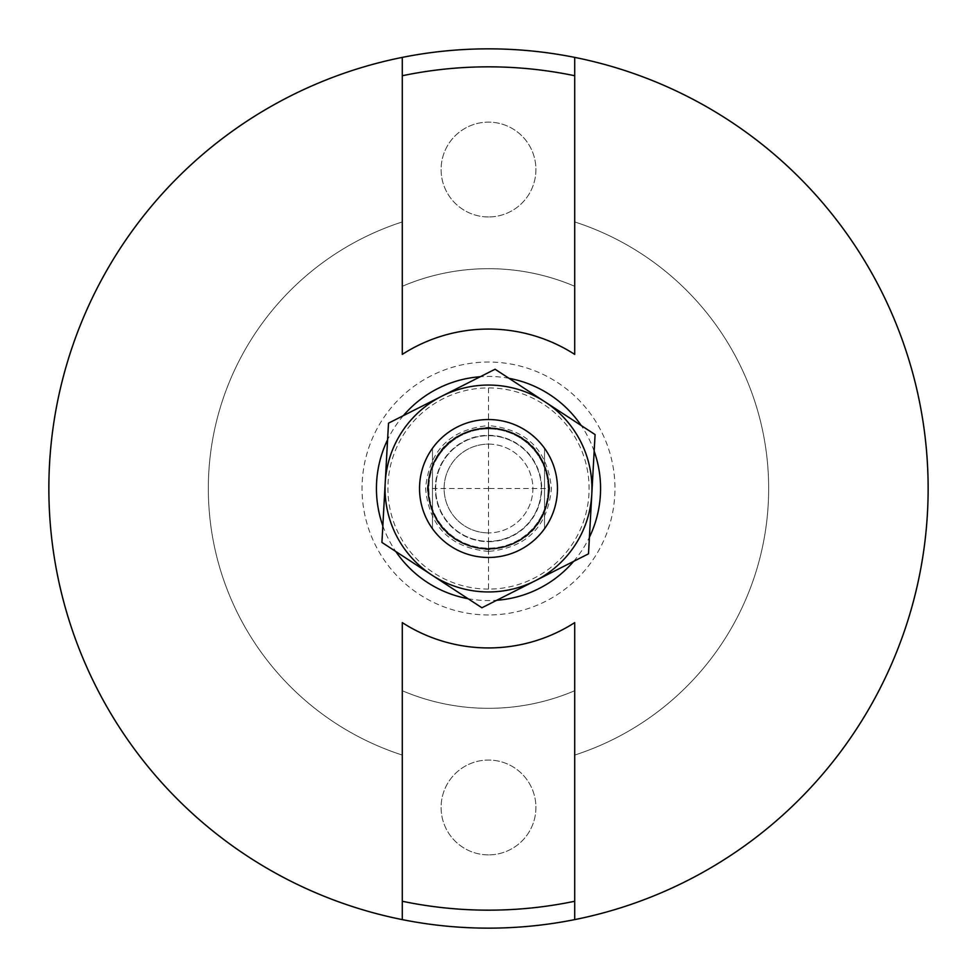 <?xml version="1.0" encoding="UTF-8"?>
<svg xmlns="http://www.w3.org/2000/svg" width="977" height="977" viewBox="0 0 977 977"><rect width="100%" height="100%" fill="white"/><g stroke="black" fill="none" stroke-linecap="round" stroke-linejoin="round"><path stroke-width="0.73" stroke-dasharray="4.88 3.66" d="M488.5 541.698A53.198 53.198 0 0 0 541.698 488.5A53.198 53.198 0 0 0 488.5 435.302A53.198 53.198 0 0 0 435.302 488.5A53.198 53.198 0 0 0 488.5 541.698L488.5 425.569C526.713 429.282 547.682 450.263 551.431 488.5C547.682 526.737 526.701 547.718 488.5 551.431L488.5 541.698M488.5 589.094A100.594 100.594 0 0 1 387.906 488.5A100.594 100.594 0 0 1 488.5 387.906A100.594 100.594 0 0 1 589.094 488.5A100.594 100.594 0 0 1 488.5 589.094L488.5 541.331A52.831 52.831 0 0 1 435.669 488.5A52.831 52.831 0 0 1 488.5 435.669A52.831 52.831 0 0 1 541.331 488.5A52.831 52.831 0 0 1 488.5 541.331A52.831 52.831 0 0 1 435.669 488.5A52.831 52.831 0 0 1 488.5 435.669A52.831 52.831 0 0 1 541.331 488.5A52.831 52.831 0 0 1 488.5 541.331M468.007 598.681A112.062 112.062 0 0 0 496.756 600.269M573.67 561.335A112.062 112.062 0 0 0 589.412 537.24M594.163 451.166A112.062 112.062 0 0 0 581.168 425.471M508.993 378.319A112.062 112.062 0 0 0 480.244 376.731M574.708 622.618L574.708 919.613M574.708 354.382L574.708 57.387M928.15 488.5A439.65 439.65 0 0 1 488.5 928.15A439.65 439.65 0 0 1 48.85 488.5A439.65 439.65 0 0 1 488.5 48.85A439.65 439.65 0 0 1 928.15 488.5M488.5 854.875A47.409 47.409 0 0 1 441.091 807.466A47.409 47.409 0 0 1 488.5 760.045A47.409 47.409 0 0 1 535.909 807.466A47.409 47.409 0 0 1 488.5 854.875A47.409 47.409 0 0 1 441.091 807.466A47.409 47.409 0 0 1 488.5 760.045A47.409 47.409 0 0 1 535.909 807.466A47.409 47.409 0 0 1 488.5 854.875M488.5 216.955A47.409 47.409 0 0 1 441.091 169.534A47.409 47.409 0 0 1 488.5 122.125A47.409 47.409 0 0 1 535.909 169.534A47.409 47.409 0 0 1 488.5 216.955A47.409 47.409 0 0 1 441.091 169.534A47.409 47.409 0 0 1 488.5 122.125A47.409 47.409 0 0 1 535.909 169.534A47.409 47.409 0 0 1 488.5 216.955M488.5 268.675A219.825 219.825 0 0 1 574.708 286.285L574.708 221.926A280.167 280.167 0 0 1 574.708 755.074L574.708 690.715A219.825 219.825 0 0 1 402.292 690.715L402.292 755.074A280.167 280.167 0 0 1 402.292 221.926L402.292 286.285A219.825 219.825 0 0 1 574.708 286.285L574.708 221.926A280.167 280.167 0 0 1 574.708 755.074L574.708 690.715A219.825 219.825 0 0 1 402.292 690.715L402.292 755.074A280.167 280.167 0 0 1 402.292 221.926L402.292 286.285A219.825 219.825 0 0 1 488.5 268.675M488.5 614.96A126.46 126.46 0 0 1 362.04 488.5A126.46 126.46 0 0 1 488.5 362.04A126.46 126.46 0 0 1 614.96 488.5A126.46 126.46 0 0 1 488.5 614.96M402.292 919.613L402.292 622.618M403.33 415.665A112.062 112.062 0 0 0 387.588 439.76M382.837 525.834A112.062 112.062 0 0 0 395.832 551.529M402.292 57.387L402.292 354.382M488.5 444.108A44.392 44.392 0 0 1 532.892 488.5A44.392 44.392 0 0 1 488.5 532.892A44.392 44.392 0 0 0 532.892 488.5A44.392 44.392 0 0 0 488.5 444.108A44.392 44.392 0 0 0 444.108 488.5A44.392 44.392 0 0 0 488.5 532.892A44.392 44.392 0 0 1 444.108 488.5A44.392 44.392 0 0 1 488.5 444.108M544.531 528.704A68.964 68.964 0 0 0 544.531 448.296A68.964 68.964 0 0 1 544.531 528.704L544.531 448.296L544.531 528.704M488.5 557.464A68.964 68.964 0 0 0 557.464 488.5A68.964 68.964 0 0 0 488.5 419.536A68.964 68.964 0 0 0 419.536 488.5A68.964 68.964 0 0 0 488.5 557.464M432.469 448.296A68.964 68.964 0 0 0 432.469 528.704A68.964 68.964 0 0 1 432.469 448.296L432.469 528.704L432.469 448.296M438.575 455.88A59.634 59.634 0 0 1 521.12 438.575A59.634 59.634 0 0 1 538.425 521.12A59.634 59.634 0 0 0 521.12 438.575A59.634 59.634 0 0 0 438.575 455.88A59.634 59.634 0 0 0 455.88 538.425A59.634 59.634 0 0 0 538.425 521.12A59.634 59.634 0 0 1 455.88 538.425A59.634 59.634 0 0 1 438.575 455.88M588.496 553.837L481.917 607.767L381.922 542.43L388.504 423.163L495.083 369.233L595.078 434.57L588.496 553.837M488.5 435.669L488.5 387.906M488.5 488.5L427.291 488.5C430.906 451.337 451.313 430.942 488.5 427.291C525.687 430.942 546.094 451.337 549.709 488.5L488.5 488.5M488.5 551.431C450.287 547.718 429.318 526.737 425.569 488.5C429.318 450.263 450.299 429.282 488.5 425.569M549.709 488.5C546.094 525.663 525.687 546.058 488.5 549.709C451.313 546.058 430.906 525.663 427.291 488.5"/><path stroke-width="1.47" d="M496.756 600.269A112.062 112.062 0 0 0 573.67 561.335M589.412 537.24A112.062 112.062 0 0 0 594.163 451.166M581.168 425.471A112.062 112.062 0 0 0 508.993 378.319M402.292 901.258L402.292 622.618A159.434 159.434 0 0 0 574.708 622.618L574.708 901.258A421.661 421.661 0 0 1 402.292 901.258L402.292 919.613A439.65 439.65 0 0 1 402.292 57.387L402.292 75.742A421.661 421.661 0 0 1 574.708 75.742L574.708 354.382A159.434 159.434 0 0 0 402.292 354.382L402.292 75.742M574.708 75.742L574.708 57.387A439.65 439.65 0 0 1 574.708 919.613A439.65 439.65 0 0 1 402.292 919.613M480.244 376.731A112.062 112.062 0 0 0 403.33 415.665M387.588 439.76A112.062 112.062 0 0 0 382.837 525.834M395.832 551.529A112.062 112.062 0 0 0 468.007 598.681M574.708 901.258L574.708 919.613M574.708 57.387A439.65 439.65 0 0 0 402.292 57.387M488.5 548.842A60.342 60.342 0 0 0 548.842 488.5A60.342 60.342 0 0 0 488.5 428.158A60.342 60.342 0 0 0 428.158 488.5A60.342 60.342 0 0 0 488.5 548.842M488.5 557.464A68.964 68.964 0 0 0 557.464 488.5A68.964 68.964 0 0 0 488.5 419.536A68.964 68.964 0 0 0 419.536 488.5A68.964 68.964 0 0 0 488.5 557.464M481.917 607.767L381.922 542.43L385.207 482.797L388.504 423.163L495.083 369.233L595.078 434.57L591.793 494.203L588.496 553.837L481.917 607.767M385.207 482.797A103.452 103.452 0 0 0 535.213 580.802A103.452 103.452 0 0 0 545.081 401.901A103.452 103.452 0 0 0 385.207 482.797"/></g></svg>

